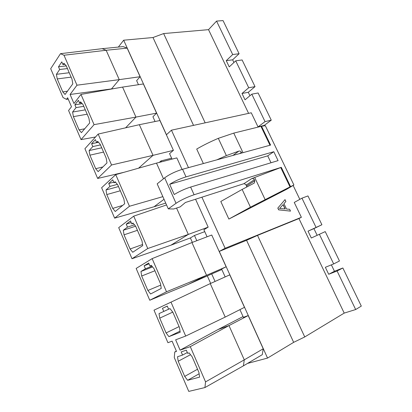 <?xml version="1.0" encoding="UTF-8"?>
<svg xmlns="http://www.w3.org/2000/svg" width="412" height="412" viewBox="0 0 412 412"><rect width="100%" height="100%" fill="white"/><g stroke="black" fill="none" stroke-linecap="round" stroke-linejoin="round"><path stroke-width="0.62" d="M342.851 267.991L334.456 271.271L328.699 274.279L337.088 271.008L342.851 267.991L361.303 306.101L355.669 309.541L344.211 313.099L304.746 336.949L293.658 342.346L267.543 358.074L247.488 363.43M118.362 47.071L123.672 40.201L152.991 37.528L163.636 33.568L208.523 29.654L216.563 21.094L223.057 20.6L239.094 53.725L232.692 54.539L226.26 60.667L229.242 66.883L235.726 60.832L242.112 59.956L255.028 86.623L248.714 87.756L241.993 93.472L245.032 99.807L251.809 94.173L258.103 92.978L271.266 120.155L265.045 121.628L258.03 126.906L264.226 125.413L271.266 120.155M210.666 283.41L207.391 276.071M192.352 242.385L190.37 237.94M216.563 21.094L232.692 54.539M233.934 62.506L232.636 59.812L226.26 60.667M232.636 59.812L239.094 53.725M235.726 60.832L248.714 87.756M249.935 95.733L248.282 92.303L241.993 93.472M248.282 92.303L255.028 86.623M251.809 94.173L265.045 121.628M344.211 313.099L298.952 218.556L301.373 217.299L294.25 202.447L301.96 198.172L307.955 195.921L321.906 224.736L308.027 231.163L311.307 238.007L325.228 231.601L339.457 260.987L333.674 263.927L325.351 267.295L328.699 274.279M301.96 198.172L316.004 227.285M317.127 235.273L313.918 228.608L308.027 231.163M313.918 228.608L321.906 224.736M319.352 234.227L333.674 263.927M337.088 271.008L355.669 309.541M334.456 271.271L331.372 264.859M298.952 218.556L257.515 235.401L304.746 336.949M163.636 33.568L205.161 122.838M248.596 113.367L208.523 29.654M257.515 235.401L246.567 240.294L293.658 342.346M152.991 37.528L193.532 125.372M246.567 240.294L219.266 251.413L267.543 358.074M123.672 40.201L166.453 134.729L171.449 130.187L251.258 112.785L258.03 126.906M301.373 217.299L225.127 248.266L219.266 251.413M174.235 194.521C179.302 191.436 184.761 188.953 190.622 187.063L278.074 160.623L273.795 151.724L186.008 176.872C180.132 178.684 174.683 181.162 169.667 184.298L174.235 194.521M271.019 162.761L267.718 155.854L169.667 184.298M267.718 155.854L273.795 151.724M293.911 185.003L265.349 125.722L261.543 126.232L270.602 145.081L182.562 169.265C175.491 171.438 169.523 174.297 164.666 177.83L157.178 183.845L168.281 208.863L176.042 203.301C181.048 199.995 187.069 197.142 194.098 194.747L281.298 167.329L290.568 186.621L293.911 185.003L286.598 189.304L228.866 219.066L250.445 207.185L290.017 186.899L280.721 167.555L251.655 178.633C252.814 178.278 253.72 178.648 254.374 179.74L254.843 180.729L254.281 183.077L242.153 189.427L220.791 201.478L228.866 219.066M270.004 145.245L260.945 126.391L233.764 133.107L218.308 138.339C210.347 141.738 203.147 145.307 196.709 149.051L203.368 163.549M216.763 159.871L226.358 155.592L238.867 151.101C239.98 150.859 240.829 151.25 241.427 152.27L241.772 153.001M246.84 186.924L245.835 184.478L243.93 183.685L185.426 202.483L180.168 206.891L173.668 209.002L168.281 208.863M260.945 126.391L261.543 126.232M290.568 186.621L290.017 186.899M281.298 167.329L280.721 167.555M264.226 125.413L264.432 125.845M293.138 185.457L299.828 199.351M225.127 248.266L201.906 197.188M188.475 167.638L171.449 130.187M114.51 88.508L70.086 94.472L76.977 85.196L63.994 55.239L60.487 53.673L102.181 48.678L123.147 46.597L127.159 48.137L140.095 76.72L136.635 80.649L138.458 84.697M156.581 113.145L135.96 117.09L122.575 87.087L143.376 83.96L156.581 113.145L152.924 116.766L155.067 121.519M173.416 150.339L153.032 155.35L139.354 124.692L159.928 120.536L173.416 150.339L169.553 153.635L172.031 159.125M163.487 178.777L156.498 163.121L176.836 157.889L182.047 169.409M195.546 199.233L208.173 227.141L203.888 229.747L207.066 236.797M226.121 266.801L206.551 275.288L191.94 242.539L211.742 235.02L226.121 266.801L221.61 269.036L225.163 276.916M210.259 283.59L229.767 274.856L244.47 307.337L225.204 317.086L210.259 283.59L154.006 310.169L167.926 342.707L172.092 341.146L176.49 351.4L174.745 352.002L174.286 357.57L188.763 391.4L204.918 387.563L205.557 381.888L190.287 346.647L180.095 350.159L217.989 329.559L243.049 316.565M239.923 309.639L243.399 317.338L248.194 315.571L263.227 348.779L262.279 354.675L243.41 365.851L244.28 359.841L263.227 348.779M215.059 281.442L211.701 273.939L188.227 284.409L206.551 275.288L166.5 291.768L152.136 258.623L136.151 268.439L149.762 300.245L166.5 291.768M196.812 240.69L194.474 235.463L190.452 237.909L170.954 245.171L188.315 234.418L147.759 248.518L133.725 216.14L118.697 227.64L132.005 258.741L147.759 248.518M161.504 161.834L161.077 160.881L159.3 162.4M70.086 94.472L73.969 103.505L80.973 94.415L94.07 124.64L81.035 139.622L95.517 136.99M81.035 139.622L68.577 110.504L71.487 106.723L67.64 97.762L66.456 99.359L63.026 97.526L50.697 68.711L60.487 53.673M170.985 302.109L185.694 336.053L175.646 339.812L180.095 350.159M67.434 68.577L59.658 69.499L56.413 74.315L69.231 72.728M67.439 91.207L62.784 91.881L65.055 94.472L72.806 83.852L71.987 79.094L66.219 65.771L63.886 63.227L62.964 64.591L64.931 64.365M66.275 65.905L58.499 66.801L59.658 69.499M62.964 64.591L61.79 61.862L58.499 66.801M83.77 106.327L76.06 107.609L72.589 112.033L85.299 109.86M84.702 128.786L79.063 129.878L81.421 132.628L89.703 122.93L88.899 118.182L83.003 104.555L80.582 101.841L79.598 103.093L81.437 102.799M76.06 107.609L74.871 104.849L78.393 100.307L79.598 103.093M79.063 129.878L73.388 116.637L72.589 112.033M62.784 91.881L57.227 78.924L56.413 74.315M82.204 103.659L74.871 104.849M100.461 144.906L92.824 146.564L89.116 150.581L101.713 147.795M102.882 166.948L95.697 168.704L98.144 171.629L106.981 162.9L106.198 158.157L100.168 144.221L97.654 141.326L96.604 142.464L98.324 142.099M98.159 134.07L84.918 148.701L97.654 178.458L111.559 164.985L98.159 134.07L139.354 124.692M92.824 146.564L91.608 143.747L95.373 139.617L96.604 142.464M95.697 168.704L89.898 155.175L89.116 150.581M98.478 142.279L91.608 143.747M122.658 205.418L112.708 208.4L115.242 211.5L124.656 203.78L123.888 199.048L117.719 184.792L115.113 181.707L113.995 182.727L115.607 182.295M117.374 184.38L109.963 186.389L106.013 189.983L118.486 186.559M115.736 174.631L101.62 187.738L114.639 218.154L129.45 206.268L115.736 174.631L156.498 163.121M109.963 186.389L108.722 183.51L112.734 179.812L113.995 182.727M112.708 208.4L106.78 194.562L106.013 189.983M113.748 182.166L108.722 183.51M134.467 224.828L127.493 227.125L123.291 230.267L135.594 226.193M142.567 244.522L130.099 248.982L132.726 252.273L142.737 245.609L141.996 240.891L135.682 226.301L132.978 223.026L131.783 223.917L133.303 223.422M127.493 227.125L126.227 224.174L130.496 220.935L131.783 223.917M130.099 248.982L124.038 234.835L123.291 230.267M131.196 222.562L126.227 224.174M151.997 266.224L145.426 268.794L140.956 271.467L152.558 266.919M160.737 285.089L147.882 290.491L150.607 293.977L161.247 288.421L160.525 283.719L154.067 268.784L151.256 265.307L149.989 266.064L151.42 265.508M145.426 268.794L144.128 265.776L148.67 263.016L149.989 266.064M147.882 290.491L141.682 276.019L140.956 271.467M149.041 263.881L144.128 265.776M179.086 326.613L166.077 332.953L168.905 336.64L180.198 332.247L179.498 327.566L172.886 312.275L169.965 308.583L168.621 309.201L169.971 308.583L159.027 313.609L169.981 308.603M167.298 306.147L162.446 308.341L163.775 311.426M168.621 309.201L167.272 306.08L162.446 308.341M187.336 352.538L182.552 355.067L177.52 356.73L178.205 361.252L184.694 376.398L187.625 380.302L199.12 373.787M187.625 380.302L199.604 377.129L198.929 372.463L192.152 356.802L189.123 352.893L187.697 353.367L186.312 350.169L181.192 351.905L182.552 355.067M166.077 332.953L159.732 318.146L159.027 313.609M197.528 369.224L184.694 376.398M190.509 354.686L178.205 361.252M168.905 336.64L180.034 331.145M172.757 312.111L159.732 318.146M154.917 270.751L141.682 276.019M137.423 230.318L124.038 234.835M120.309 190.771L106.78 194.562M103.567 152.074L89.898 155.175M87.174 114.201L73.388 116.637M71.132 77.126L57.227 78.924M248.194 315.571L228.99 325.578L244.28 359.841L205.557 381.888M217.989 329.559L228.99 325.578L190.287 346.647M204.918 387.563L243.41 365.851M174.745 352.002L176.372 351.122M185.694 336.053L225.204 317.086M211.701 273.939L221.836 269.53M149.762 300.245L188.227 284.409M191.94 242.539L152.136 258.623M208.173 227.141L188.315 234.418L176.557 208.065M194.474 235.463L204.749 231.652M132.005 258.741L170.954 245.171M166.541 204.944L133.725 216.14M164.028 199.279L154.047 206.757L165.717 203.095M114.639 218.154L154.047 206.757M162.858 196.648L129.45 206.268M111.559 164.985L153.032 155.35L138.571 168.184M161.077 160.881L171.608 158.187M97.654 178.458L124.069 172.283M94.07 124.64L135.96 117.09L125.603 127.823M122.575 87.087L80.973 94.415M140.095 76.72L119.253 79.64L111.456 88.966M127.159 48.137L106.147 50.269L119.253 79.64L76.977 85.196M102.181 48.678L106.147 50.269L63.994 55.239M68.222 99.122L66.456 99.359M285.042 208.894L283.049 204.713M277.822 208.081L285.022 199.624L285.887 201.442L283.961 203.693L286.505 209.028L289.631 209.286L290.501 211.109L278.672 209.873L277.822 208.081L285.022 199.624M290.501 211.109L278.672 209.873M278.79 209.806L277.94 208.014M279.588 208.467L283.147 204.599L285.202 208.91L279.609 208.508M250.445 207.185L242.153 189.427M226.358 155.592L218.308 138.339M242.992 152.667L233.764 133.107M265.096 199.516L254.683 177.448M182.562 169.265L186.008 176.872M190.622 187.063L194.098 194.747M232.965 155.417L238.867 151.101M241.427 152.27L239.588 153.599M254.374 179.74L246.227 185.019M246.685 185.992L254.843 180.729M251.655 178.633L243.93 183.685M164.666 177.83L176.042 203.301"/></g></svg>

